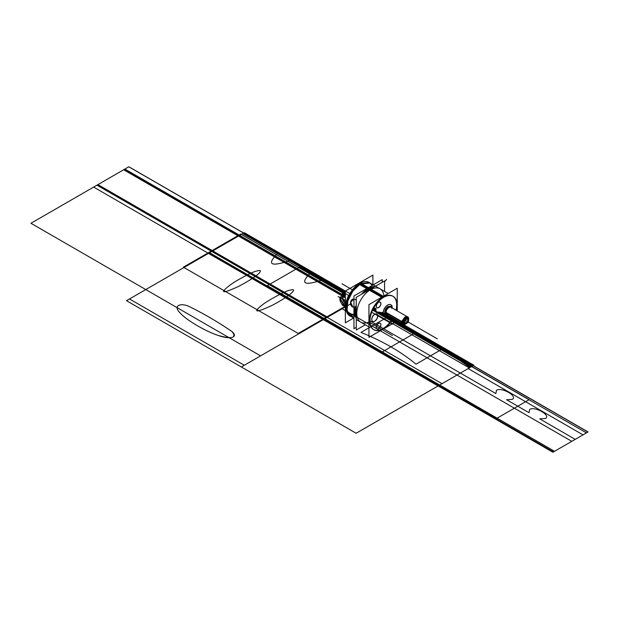 <?xml version="1.0" encoding="UTF-8"?>
<svg xmlns="http://www.w3.org/2000/svg" width="619" height="619" viewBox="0 0 619 619"><rect width="100%" height="100%" fill="white"/><g stroke="black" fill="none" stroke-linecap="round" stroke-linejoin="round"><path stroke-width="0.93" d="M353.403 318.181L345.34 322.832L345.34 291.015L372.901 275.107L372.901 284.694M358.687 283.951A19.344 11.165 -60 0 1 359.546 283.425A19.344 11.165 -60 0 1 370.092 283.076M350.841 316.417A19.344 11.165 -60 0 1 345.874 307.109A19.344 11.165 -60 0 1 359.546 283.425A19.344 11.165 -60 0 1 360.405 282.96M349.859 315.852A19.251 11.119 -60 0 1 346.911 300.424A19.251 11.119 -60 0 1 359.484 283.463A19.251 11.119 120 0 0 345.874 307.039M359.871 282.728L369.319 288.175L359.871 282.728M371.044 289.174L383.378 296.3L371.044 289.174M384.422 328.279A19.251 11.119 -60 0 1 373.938 329.757A19.251 11.119 -60 0 1 371.16 313.779A19.251 11.119 -60 0 1 384.422 296.903A19.251 11.119 -60 0 0 371.16 313.779A19.251 11.119 -60 0 0 373.938 329.757A19.251 11.119 -60 0 0 384.422 328.279M350.052 315.969L346.331 310.065L347.104 300.54L352.118 290.59L359.678 283.572L360.42 284.005L352.861 291.015L347.847 300.966L347.073 310.498L350.795 316.394L350.052 315.969M348.311 296.818L348.745 295.565C348.296 295.209 345.588 303.171 346.191 303.062M346.57 301.948L346.57 311.465M348.745 315.056L349.99 315.93M350.369 316.123L351.731 316.603M359.043 283.2L359.546 283.494M365.318 324.782L356.258 330.012L356.258 297.313L384.569 280.964L384.569 291.433M383.942 295.967A19.251 11.119 120 0 0 370.41 289.769A19.251 11.119 120 0 1 383.942 295.967A19.251 11.119 120 0 0 370.41 289.769A19.251 11.119 -60 0 1 383.942 295.967A19.251 11.119 120 0 0 370.41 289.769A19.251 11.119 120 0 0 356.823 312.487A19.251 11.119 120 0 0 368.939 321.965A19.251 11.119 -60 0 1 356.823 312.487A19.251 11.119 -60 0 1 370.41 289.769A19.251 11.119 120 0 0 356.823 312.487A19.251 11.119 120 0 0 368.939 321.965A19.251 11.119 120 0 1 356.823 312.487A19.251 11.119 120 0 1 370.41 289.769L382.55 296.78L370.41 289.769A19.251 11.119 120 0 0 356.823 312.487A19.251 11.119 120 0 0 368.939 321.965M352.35 306.745A4.109 3.172 -90.8 0 0 353.867 307.217A4.109 3.172 -90.8 0 0 356.258 305.747M356.258 300.517A4.109 3.172 -90.8 0 0 354.896 299.256M353.766 299L350.648 302.366L352.76 306.854L353.906 307.21M353.952 295.983L382.271 279.633L382.271 282.295L382.271 279.633L353.952 295.983L353.952 328.681L356.258 327.35L353.952 328.681L353.952 295.983M374.805 286.605A19.251 11.119 120 0 0 368.112 288.439A19.251 11.119 120 0 0 361.419 294.334A19.251 11.119 120 0 1 368.112 288.439A19.251 11.119 120 0 0 361.419 294.334A19.251 11.119 120 0 1 368.112 288.439A19.251 11.119 120 0 0 361.419 294.334M355.136 306.892A19.251 11.119 120 0 0 355.136 316.41A19.251 11.119 120 0 1 355.136 306.892A19.251 11.119 120 0 0 355.136 316.41A19.251 11.119 120 0 1 355.136 306.892A19.251 11.119 120 0 0 355.136 316.41M355.832 317.307A4.109 1.091 -138.8 0 0 352.35 314.452M353.952 315.172L352.76 314.29L353.952 315.172L352.76 314.29L353.952 315.172L352.76 314.29L350.764 314.073L353.418 317.648L350.679 314.204M352.59 314.808A4.109 1.091 -138.8 0 0 350.586 314.274A4.109 1.091 -138.8 0 0 353.952 318.607M374.774 286.62L369.466 288.106A1.524 0.936 63.2 0 1 370.301 288.237A19.839 11.459 -60 0 0 364.576 292.508M356.258 318.112A19.839 11.459 -60 0 1 356.258 306.923M368.576 288.586A1.524 0.882 60 0 1 369.334 288.663A19.847 11.459 120 0 0 364.251 292.702A19.847 11.459 -60 0 1 369.334 288.663A1.524 0.882 -120 0 0 368.576 288.586L362.494 293.716L369.458 288.106M356.258 306.544A19.847 11.459 120 0 0 356.258 318.29A19.847 11.459 -60 0 1 356.258 306.544A19.847 11.459 120 0 0 356.258 318.29A19.847 11.459 -60 0 1 356.258 306.544A19.847 11.459 120 0 0 356.258 318.29A19.847 11.459 -60 0 1 356.258 306.544M367.694 289.127A1.524 0.82 57 0 1 368.545 289.259A19.839 11.459 -60 0 1 374.263 286.914M374.418 286.829A19.847 11.459 120 0 0 369.334 288.663A19.847 11.459 -60 0 1 374.418 286.829A19.847 11.459 120 0 0 364.251 292.702A19.847 11.459 -60 0 1 369.334 288.663A19.847 11.459 120 0 0 364.251 292.702A19.847 11.459 -60 0 1 369.334 288.663M368.367 289.158A19.839 11.459 -60 0 1 374.541 286.752M356.258 318.429A19.839 11.459 -60 0 1 356.258 306.204M363.949 292.872A19.839 11.459 -60 0 1 370.131 288.137M353.952 299L350.656 302.258L352.76 306.854L353.952 307.21L352.76 306.854L350.656 302.258L353.952 299L350.656 302.258L352.76 306.854L350.656 302.258L353.952 299A4.109 3.172 -90.8 0 0 353.619 299A4.109 3.172 -90.8 0 0 350.547 302.405A4.109 3.172 -90.8 0 0 352.59 306.962M358.161 283.711L367.616 289.174L358.161 283.711M368.181 289.499L381.668 297.282L368.181 289.499M382.712 297.886A19.251 11.119 -60 0 1 393.197 296.408A19.251 11.119 -60 0 1 396.508 310.506A19.251 11.119 -60 0 0 393.197 296.408A19.251 11.119 -60 0 0 382.712 297.886M393.405 318.267A19.251 11.119 -60 0 1 382.712 329.269A19.251 11.119 -60 0 0 393.405 318.267M359.678 283.572L369.311 282.62L370.054 283.045L360.42 284.005L359.678 283.572M359.515 283.44A19.251 11.119 -60 0 1 369.11 282.504L373.203 284.872M367.562 288.121L359.484 283.463A19.251 11.119 120 0 0 346.493 301.971A19.251 11.119 120 0 0 351.708 316.572A19.251 11.119 -60 0 1 346.493 301.971A19.251 11.119 -60 0 1 359.484 283.463A19.251 11.119 -60 0 0 346.493 301.971A19.251 11.119 -60 0 0 351.708 316.572A19.251 11.119 -60 0 1 349.085 295.039A19.251 11.119 -60 0 1 369.21 282.566M397.251 320.487L397.251 320.982L368.939 337.332L368.939 304.633L397.251 288.284L397.251 310.931M396.036 310.227A19.251 11.119 120 0 0 383.091 297.089A19.251 11.119 120 0 0 369.481 320.673A19.251 11.119 120 0 0 383.091 328.534A19.251 11.119 120 0 1 369.558 318.971A19.251 11.119 120 0 1 385.947 295.797A19.251 11.119 120 0 1 396.036 310.227A19.251 11.119 120 0 0 383.091 297.089A19.251 11.119 120 0 1 396.036 310.227A19.251 11.119 120 0 0 383.091 297.089A19.251 11.119 120 0 0 369.481 320.673A19.251 11.119 120 0 0 383.091 328.534A19.251 11.119 120 0 0 392.933 317.988A19.251 11.119 120 0 1 383.091 328.534A19.251 11.119 120 0 0 392.933 317.988A19.251 11.119 120 0 1 383.091 328.534A19.251 11.119 120 0 0 392.933 317.988M376.956 328.821A3.227 1.865 120 0 0 379.432 327.9A3.227 1.865 120 0 0 380.809 324.681A3.227 1.865 120 0 0 380.143 323.203A3.227 1.865 120 0 0 377.652 324.07A3.227 1.865 120 0 0 376.244 327.319A3.227 1.865 -60 0 1 378.526 323.358A3.227 1.865 -60 0 1 380.809 324.681A3.227 1.865 -60 0 1 378.526 328.635A3.227 1.865 -60 0 1 376.244 327.319A3.227 1.865 120 0 0 376.909 328.797M376.956 307.72A3.227 1.865 120 0 0 379.432 306.8A3.227 1.865 120 0 0 380.809 303.581A3.227 1.865 120 0 0 380.143 302.103A3.227 1.865 120 0 0 377.652 302.962A3.227 1.865 120 0 0 376.244 306.219A3.227 1.865 -60 0 1 378.526 302.258A3.227 1.865 -60 0 1 380.809 303.581A3.227 1.865 -60 0 1 378.526 307.535A3.227 1.865 -60 0 1 376.244 306.219A3.227 1.865 120 0 0 376.909 307.697M376.793 314.019A4.209 2.43 120 0 0 373.551 315.141A4.209 2.43 120 0 0 371.709 319.381A4.209 2.43 -60 0 1 374.688 314.228A4.209 2.43 -60 0 1 377.667 315.945A4.209 2.43 -60 0 1 374.688 321.106A4.209 2.43 -60 0 1 371.709 319.381A4.209 2.43 120 0 0 372.584 321.315M387.664 315.303A6.283 3.629 -60 0 1 386.596 315.767A6.283 3.629 120 0 0 387.664 315.303A6.283 3.629 -60 0 1 386.596 315.767A6.283 3.629 120 0 0 387.664 315.303A6.283 3.629 -60 0 1 386.596 315.767A6.283 3.629 -60 0 0 387.664 315.303A6.283 3.629 120 0 0 387.958 315.117A6.283 3.629 -60 0 1 387.664 315.303A6.283 3.629 -60 0 0 387.958 315.117A6.283 3.629 -60 0 1 387.664 315.303A6.283 3.629 -60 0 0 387.958 315.117M384.569 315.636A6.283 3.629 120 0 0 385.892 315.899A6.283 3.629 -60 0 1 383.316 311.636A6.283 3.629 -60 0 1 387.664 305.043A6.283 3.629 -60 0 1 391.734 305.778A6.283 3.629 120 0 0 390.806 304.734A6.283 3.629 120 0 0 387.664 305.043A6.283 3.629 120 0 0 383.563 310.583A6.283 3.629 120 0 0 384.523 315.613M391.974 306.451A6.283 3.629 -60 0 1 392.09 307.96A6.283 3.629 120 0 0 391.974 306.451A6.283 3.629 -60 0 1 392.09 307.96A6.283 3.629 120 0 0 391.974 306.451A6.283 3.629 -60 0 1 392.09 307.96A6.283 3.629 -60 0 0 391.974 306.451M380.902 324.905A3.227 1.865 120 0 0 380.236 323.257A3.227 1.865 120 0 0 377.683 324.194A3.227 1.865 120 0 0 376.344 327.536M376.344 327.203A3.227 1.865 120 0 0 377.01 328.851A3.227 1.865 120 0 0 379.563 327.915A3.227 1.865 120 0 0 380.902 324.573M380.902 303.805A3.227 1.865 120 0 0 380.236 302.157A3.227 1.865 120 0 0 377.683 303.093A3.227 1.865 120 0 0 376.344 306.436M376.344 306.103A3.227 1.865 120 0 0 377.01 307.751A3.227 1.865 120 0 0 379.563 306.815A3.227 1.865 120 0 0 380.902 303.472M377.752 316.216A4.209 2.43 120 0 0 376.886 314.065A4.209 2.43 120 0 0 373.551 315.288A4.209 2.43 120 0 0 371.802 319.644M372.63 321.338A4.209 2.43 120 0 0 375.857 320.155A4.209 2.43 120 0 0 377.667 315.945A4.209 2.43 120 0 0 376.855 314.05M371.802 319.218A4.209 2.43 120 0 0 372.669 321.362A4.209 2.43 120 0 0 376.004 320.139A4.209 2.43 120 0 0 377.752 315.783M388.028 304.943A6.283 3.629 120 0 0 383.703 310.452A6.283 3.629 120 0 0 384.608 315.659A6.283 3.629 120 0 0 385.892 315.953M386.38 315.891A6.283 3.629 120 0 0 388.028 315.179A6.283 3.629 120 0 1 387.471 315.504M392.183 308.007A6.283 3.629 120 0 0 391.974 306.204M391.781 305.747A6.283 3.629 120 0 0 390.891 304.788A6.283 3.629 120 0 0 387.471 305.268M390.04 306.761A4.147 2.391 120 0 0 386.751 307.929A4.147 2.391 120 0 0 385.018 312.239M390.179 306.676A4.294 2.484 120 0 0 386.821 307.643A4.294 2.484 120 0 0 384.856 312.061A4.294 2.484 120 0 0 385.892 314.096A4.294 2.484 -60 0 1 384.856 312.061A4.294 2.484 120 0 0 385.892 314.096A4.294 2.484 120 0 1 384.856 312.061A4.294 2.484 -60 0 1 386.821 307.643A4.294 2.484 -60 0 1 390.179 306.676A4.294 2.484 120 0 0 386.821 307.643A4.294 2.484 120 0 0 384.856 312.061A4.294 2.484 120 0 0 385.892 314.096A4.294 2.484 120 0 1 384.856 312.061A4.294 2.484 120 0 1 386.821 307.643A4.294 2.484 120 0 1 390.179 306.676A4.294 2.484 120 0 0 386.821 307.643A4.294 2.484 120 0 0 384.856 312.061A4.294 2.484 120 0 1 386.821 307.643A4.294 2.484 120 0 1 390.179 306.676M390.295 306.614A4.418 2.553 120 0 0 386.736 307.612A4.418 2.553 120 0 0 384.763 312.324M385.018 312.224A0.774 0.472 176.8 0 1 385.683 312.231M391.525 307.628A4.256 2.453 120 0 0 388.051 308.138A4.256 2.453 120 0 0 385.962 312.874M385.01 312.015A0.774 0.449 180 0 1 385.691 312.053A0.774 0.449 0 0 0 385.01 312.015A0.774 0.449 180 0 1 385.691 312.053A0.774 0.449 0 0 0 385.01 312.015A0.774 0.449 180 0 1 385.691 312.053A0.774 0.449 180 0 0 385.01 312.015M386.008 312.595A4.132 2.391 -60 0 1 388.446 307.86A4.132 2.391 -60 0 1 391.695 308.2A4.132 2.391 120 0 0 386.867 309.709A4.132 2.391 120 0 0 387.974 314.653A4.132 2.391 -60 0 1 386.867 309.709A4.132 2.391 -60 0 1 391.695 308.2A4.132 2.391 -60 0 0 388.446 307.86A4.132 2.391 -60 0 0 386.008 312.595L402.381 322.042L386.008 312.595A4.132 2.391 -60 0 1 388.446 307.86A4.132 2.391 -60 0 1 391.695 308.2A4.132 2.391 -60 0 0 388.446 307.86A4.132 2.391 -60 0 0 386.008 312.595A4.132 2.391 -60 0 1 388.446 307.86A4.132 2.391 -60 0 1 391.695 308.2A4.132 2.391 -60 0 0 388.446 307.86A4.132 2.391 -60 0 0 386.008 312.595A4.132 2.391 -60 0 1 388.446 307.86A4.132 2.391 -60 0 1 391.695 308.2M385.018 311.798A0.774 0.418 -177 0 1 385.714 311.86M384.763 311.875A4.418 2.553 120 0 0 385.892 314.228M385.962 312.44A4.256 2.453 120 0 0 387.393 314.792M385.018 311.814A4.147 2.391 120 0 0 385.892 313.941M404.238 324.379A4.132 2.391 120 0 1 403.689 324.201A4.132 2.391 120 0 1 402.837 322.089L385.683 312.185A4.132 2.391 120 0 0 385.892 313.547M404.586 324.387A4.132 2.391 120 0 0 405.855 323.938M408.439 317.725A4.132 2.391 120 0 1 408.679 319.048A4.132 2.391 120 0 0 408.672 318.723M386.535 314.297L402.868 323.729L401.421 321.493L402.807 322.29L401.421 321.493L406.412 316.224L407 316.564L390.674 307.132M407.495 316.851A4.132 2.391 120 0 0 404.308 317.957A4.132 2.391 120 0 0 402.505 322.112A4.132 2.391 120 0 0 403.356 324.008M408.254 317.423A4.132 2.391 120 0 0 407.82 317.036A4.132 2.391 120 0 0 404.555 318.236A4.132 2.391 120 0 0 402.837 322.514L402.505 322.321M402.381 322.251L386.016 312.804M385.954 312.773L385.683 312.61A4.132 2.391 120 0 1 385.892 311.017M389.699 306.954A4.132 2.391 120 0 0 387.509 308.216M408.347 320.008A2.755 1.594 120 0 0 408.347 319.868A2.755 1.594 120 0 0 406.343 318.777A2.755 1.594 120 0 0 404.455 322.251L403.426 322.29M407.859 317.06A4.225 2.437 120 0 0 404.416 317.663A4.225 2.437 120 0 0 402.381 322.329M406.374 323.257A2.84 1.64 120 0 0 408.347 319.799A2.84 1.64 120 0 0 406.343 318.638A2.84 1.64 120 0 0 404.331 322.112A2.84 1.64 -60 0 1 406.343 318.638A2.84 1.64 -60 0 1 408.347 319.799A2.84 1.64 -60 0 1 406.343 323.273A2.84 1.64 -60 0 1 404.331 322.112A2.84 1.64 120 0 0 406.343 323.273M404.238 322.112L402.837 322.112L404.238 322.112M408.099 317.516A4.132 2.391 120 0 0 404.818 317.477A4.132 2.391 120 0 0 402.505 322.112A4.132 2.391 -60 0 1 404.818 317.477A4.132 2.391 -60 0 1 408.099 317.516A4.132 2.391 120 0 0 404.818 317.477A4.132 2.391 120 0 0 402.505 322.112A4.132 2.391 -60 0 1 404.818 317.477A4.132 2.391 -60 0 1 408.099 317.516A4.132 2.391 120 0 0 404.818 317.477A4.132 2.391 120 0 0 402.505 322.112A4.132 2.391 120 0 0 404.238 324.201A4.132 2.391 -60 0 1 402.505 322.112A4.132 2.391 120 0 0 404.238 324.201A4.132 2.391 -60 0 1 402.505 322.112A4.132 2.391 120 0 0 404.238 324.201M404.238 319.744L404.238 324.588L408.439 322.166L408.439 317.323L404.238 319.744M407.766 321.083L407.766 319.226L407.766 321.083L406.343 322.855L407.766 321.083L407.766 319.226L407.766 321.083L407.766 319.226L407.766 321.083L406.343 322.855L405.004 322.739L406.343 322.855L407.766 321.083M407.766 319.18L406.459 319.064L407.766 319.18M406.319 319.079L404.965 320.758L406.319 319.079L404.965 320.758L406.319 319.079L404.965 320.758L406.319 319.079L407.929 319.242M404.911 320.967L404.911 322.731L404.911 320.967M408.347 319.729A2.755 1.594 120 0 1 408.347 319.868A2.755 1.594 120 0 1 406.404 323.242A2.755 1.594 120 0 1 404.455 321.973L402.853 321.911M402.381 321.895A4.225 2.437 120 0 0 403.727 324.217M407.851 321.238L407.851 319.133M406.35 323.002L407.929 321.037M404.927 322.77L406.505 322.917M405.004 320.774L405.004 322.878M406.505 319.009L404.927 320.975M391.974 307.891L391.974 305.639L385.892 309.152L385.892 316.17L387.842 315.048M408.439 318.127A3.722 2.151 120 0 1 408.679 319.466L408.439 319.327M407.96 317.593A3.722 2.151 120 0 0 407.913 317.57A3.722 2.151 120 0 0 404.973 318.646A3.722 2.151 120 0 0 403.426 322.499M407.581 317.377A3.722 2.151 120 0 0 404.71 318.367A3.722 2.151 120 0 0 403.085 322.112A3.722 2.151 120 0 0 403.859 323.822M403.426 322.112A3.722 2.151 120 0 0 404.192 324.016A3.722 2.151 120 0 0 404.238 324.039M404.934 324.186A3.722 2.151 120 0 0 407.17 322.901M408.439 320.704A3.722 2.151 120 0 0 408.679 319.087M350.78 314.057L352.76 314.29L350.78 314.057L352.76 314.29L350.78 314.057L353.418 317.648L350.764 314.073L353.418 317.648M368.259 289.228A1.524 0.882 60 0 1 368.909 288.516A1.524 0.882 60 0 1 370.03 289.359M369.566 282.798A19.251 11.119 -60 0 1 371.539 284.918M376.244 327.319A3.227 1.865 -60 0 1 378.526 323.358A3.227 1.865 -60 0 1 380.809 324.681A3.227 1.865 -60 0 1 378.526 328.635A3.227 1.865 -60 0 1 376.244 327.319A3.227 1.865 -60 0 1 379.671 323.056A3.227 1.865 -60 0 1 379.671 327.621A3.227 1.865 -60 0 1 376.244 327.319A3.227 1.865 -60 0 1 378.526 323.358A3.227 1.865 -60 0 1 380.809 324.681A3.227 1.865 -60 0 1 378.526 328.635A3.227 1.865 -60 0 1 376.244 327.319A3.227 1.865 120 0 0 378.526 328.635A3.227 1.865 120 0 0 380.809 324.681A3.227 1.865 120 0 0 378.526 323.358A3.227 1.865 120 0 0 376.244 327.319M376.244 306.219A3.227 1.865 -60 0 1 378.526 302.258A3.227 1.865 -60 0 1 380.809 303.581A3.227 1.865 -60 0 1 378.526 307.535A3.227 1.865 -60 0 1 376.244 306.219A3.227 1.865 -60 0 1 379.671 301.956A3.227 1.865 -60 0 1 379.671 306.521A3.227 1.865 -60 0 1 376.244 306.219A3.227 1.865 -60 0 1 378.526 302.258A3.227 1.865 -60 0 1 380.809 303.581A3.227 1.865 -60 0 1 378.526 307.535A3.227 1.865 -60 0 1 376.244 306.219A3.227 1.865 120 0 0 378.526 307.535A3.227 1.865 120 0 0 380.809 303.581A3.227 1.865 120 0 0 378.526 302.258A3.227 1.865 120 0 0 376.244 306.219M371.709 319.381A4.209 2.43 -60 0 1 374.688 314.228A4.209 2.43 -60 0 1 377.667 315.945A4.209 2.43 -60 0 1 374.688 321.106A4.209 2.43 -60 0 1 371.709 319.381A4.209 2.43 -60 0 1 376.182 313.825A4.209 2.43 -60 0 1 376.182 319.783A4.209 2.43 -60 0 1 371.709 319.381A4.209 2.43 -60 0 1 374.688 314.228A4.209 2.43 -60 0 1 377.667 315.945A4.209 2.43 -60 0 1 374.688 321.106A4.209 2.43 -60 0 1 371.709 319.381A4.209 2.43 120 0 0 374.688 321.106A4.209 2.43 120 0 0 377.667 315.945A4.209 2.43 120 0 0 374.688 314.228A4.209 2.43 120 0 0 371.709 319.381M385.892 315.899A6.283 3.629 -60 0 1 383.316 311.636A6.283 3.629 -60 0 1 387.664 305.043A6.283 3.629 -60 0 1 391.734 305.778A6.283 3.629 120 0 0 387.664 305.043A6.283 3.629 -60 0 1 391.734 305.778A6.283 3.629 -60 0 0 384.523 308.363A6.283 3.629 -60 0 0 385.892 315.899A6.283 3.629 -60 0 1 383.316 311.636A6.283 3.629 -60 0 1 387.664 305.043A6.283 3.629 120 0 0 383.316 311.636A6.283 3.629 120 0 0 385.892 315.899M345.34 291.642L340.38 298.969L345.34 306.297M345.874 291.317L349.387 293.352L345.874 291.317M345.34 292.508L323.149 279.695C303.72 286.179 299.619 283.819 310.862 272.6L289.978 260.545C270.549 267.029 266.456 264.669 277.691 253.45L243.012 233.425L209.052 253.032L323.869 319.319L345.874 306.614L327.18 317.408L97.547 184.833L124.876 169.049L239.692 235.344L212.363 251.121L239.692 235.344L345.34 296.339L239.669 235.352L212.387 251.105L327.203 317.392L345.874 306.614L327.203 317.392L442.02 383.687L469.303 367.934L377.598 314.986M350.571 303.906L346.872 306.041M383.091 297.089A19.251 11.119 120 0 0 369.481 320.673A19.251 11.119 120 0 0 383.091 328.534A19.251 11.119 120 0 1 369.481 320.673A19.251 11.119 120 0 1 383.091 297.089M571.786 441.339L456.969 375.052L438.09 385.954L552.906 452.241L571.786 441.339M352.76 306.854L353.952 307.21L352.76 306.854M345.34 291.015L244.304 232.682L345.34 291.015L244.304 232.682L129.487 298.969L244.304 365.256L345.874 306.614L323.273 319.667L552.906 452.241L588.05 431.954L473.233 365.667L460.397 373.079L495.865 393.552L496.515 390.287C501.669 386.821 518.235 396.384 512.238 399.363L506.574 399.735L529.036 412.703L529.686 409.438C534.839 405.971 551.405 415.535 545.401 418.514L539.745 418.885L575.213 439.366L588.05 431.954L380.817 312.309L473.233 365.667L438.09 385.954L456.969 375.052L342.152 308.765L323.273 319.667L438.09 385.954L473.233 365.667L380.817 312.309L473.233 365.667L438.09 385.954L552.906 452.241L588.05 431.954L473.233 365.667L438.09 385.954L473.233 365.667L460.397 373.079L369.953 320.859M345.34 291.209L339.87 298.969L345.34 306.73L339.87 298.969L345.34 291.209L342.028 293.855L344.373 294.319L345.34 293.421L342.322 298.969L345.34 304.517L342.547 297.391L340.195 296.927C339.142 300.726 340.914 304.03 345.503 306.831M360.962 332.411L387.672 316.99L360.962 332.411C382.604 341.108 400.957 351.7 416.014 364.196C400.957 351.7 382.604 341.108 360.962 332.411M345.34 296.795L239.298 235.568L212.766 250.888L239.298 235.568L124.481 169.281L97.949 184.601L327.583 317.176L345.874 306.614L326.615 317.733L96.982 185.158L128.853 166.759L243.669 233.046L211.799 251.446L243.669 233.046L345.34 291.75L243.662 233.046L211.775 251.461L243.662 233.046L128.853 166.759L96.959 185.174L326.592 317.748L345.874 306.614L324.402 319.009L209.586 252.722L129.487 298.969L244.304 365.256L345.874 306.614L323.907 319.303L438.724 385.591L470.053 367.5L442.717 348.776L416.014 364.196L442.717 348.776L470.053 367.5L438.724 385.591L323.907 319.303L345.874 306.614L241.333 366.974L345.874 306.614L241.333 366.974L356.149 433.261L470.966 366.974L374.131 311.071L470.966 366.974L356.149 433.261L241.333 366.974L345.874 306.614L323.869 319.319L438.685 385.614L472.645 366.007L379.362 312.146M384.569 281.746L386.604 279.424L384.569 281.746M583.005 434.863L468.188 368.576L438.647 385.629L553.463 451.924L583.005 434.863L468.188 368.576L438.647 385.629L553.463 451.924L583.005 434.863M370.038 322.623L392.438 335.56M190.992 307.372C205.864 314.901 219.606 323.025 232.218 331.753C236.69 337.873 232.311 339.189 219.087 335.699C207.009 332.14 186.574 320.302 180.562 313.392C171.92 305.461 181.05 301.94 190.992 307.372C205.701 314.847 219.358 322.886 231.947 331.505C239.081 337.502 229.873 340.001 217.23 335.08C205.067 331.049 186.265 319.93 180.562 313.392C171.92 305.461 181.05 301.94 190.992 307.372M373.938 307.527L376.097 308.765M382.271 312.332L473.937 365.256L439.219 385.304L324.402 319.009L345.874 306.614L323.273 319.667L438.09 385.954L473.233 365.667L588.05 431.954L552.906 452.241L323.273 319.667L345.874 306.614L323.412 319.59L438.229 385.877L473.102 365.744L380.507 312.286M345.34 294.451L241.333 234.4L126.516 300.687L241.333 366.974L126.516 300.687L241.333 234.4L345.34 294.451M256.212 271.184C260.197 269.985 261.334 270.441 259.609 272.553C259.067 273.923 249.325 281.088 237.572 286.891C222.229 293.801 219.536 293.336 229.51 285.491C236.651 279.974 253.898 271.269 256.212 271.184M289.382 290.334C293.584 289.073 294.613 289.646 292.47 292.044C291.549 293.568 282.249 300.308 271.215 305.801C255.43 312.974 252.583 312.587 262.673 304.641C269.822 299.124 287.069 290.412 289.382 290.334M373.358 310.622L372.568 310.165L373.358 310.622M371.709 312.208L392.438 324.178M375.926 310.165L373.319 308.657M375.981 309.515L373.597 308.138L375.981 309.515M345.34 303.472L343.127 300.285L345.34 299.743M345.402 306.869L341.982 304.896L345.402 306.869M351.948 289.553L341.982 283.796L351.948 289.553M346.153 301.19L338.144 296.563L346.153 301.19M375.965 309.662L373.528 308.254M587.918 432.031L473.102 365.744L438.229 385.877L553.046 452.164L587.918 432.031M345.34 297.77L238.454 236.056L145.767 289.568L260.584 355.855L345.874 306.614L324.89 318.731L439.707 385.018L471.616 366.595L374.131 310.312M374.015 310.251L372.847 309.577M586.433 432.882L471.616 366.595L439.707 385.018L554.523 451.305L586.433 432.882M404.331 322.112A2.84 1.64 120 0 0 406.343 323.273A2.84 1.64 120 0 0 408.347 319.799A2.84 1.64 120 0 0 406.343 318.638A2.84 1.64 120 0 0 404.331 322.112A2.84 1.64 120 0 0 407.341 322.383A2.84 1.64 120 0 0 407.341 318.367A2.84 1.64 120 0 0 404.331 322.112A2.84 1.64 -60 0 1 406.343 318.638A2.84 1.64 -60 0 1 408.347 319.799A2.84 1.64 120 0 0 406.343 318.638A2.84 1.64 120 0 0 404.331 322.112A2.84 1.64 120 0 0 406.343 323.273A2.84 1.64 120 0 0 408.347 319.799A2.84 1.64 -60 0 1 406.343 323.273A2.84 1.64 -60 0 1 404.331 322.112M405.004 322.739L406.343 322.855L405.004 322.739M345.34 294.389L240.776 234.021L183.371 267.168L298.188 333.455L345.34 306.227L298.188 333.455L183.371 267.168L240.776 234.021L345.34 294.389M123.638 169.768L30.95 223.281L145.767 289.568L238.454 236.056L123.638 169.768M93.639 187.085L208.456 253.372L243.6 233.084L128.783 166.797L93.639 187.085M345.34 291.828L243.6 233.084L208.456 253.372L323.273 319.667L345.874 306.614L324.17 319.149L438.987 385.436L472.336 366.185L378.449 311.976M529.16 399.665L414.343 333.378L382.163 351.956L496.98 418.243L529.16 399.665M348.358 295.278L299.526 267.083L267.346 285.661L382.163 351.956L414.343 333.378L372.909 309.454M405.383 320.402L437.277 338.817L405.383 320.402M375.919 310.514L373.172 308.927M345.34 292.864L242.702 233.603L209.354 252.854L324.17 319.149L345.874 306.614M407.898 317.632A3.722 2.151 120 0 0 404.942 318.135A3.722 2.151 120 0 0 403.085 322.112A3.722 2.151 -60 0 1 404.942 318.135A3.722 2.151 -60 0 1 407.898 317.632A3.722 2.151 120 0 0 404.942 318.135A3.722 2.151 120 0 0 403.085 322.112A3.722 2.151 120 0 0 404.238 323.961A3.722 2.151 -60 0 1 403.085 322.112A3.722 2.151 120 0 0 404.238 323.961A3.722 2.151 120 0 1 403.085 322.112A3.722 2.151 120 0 1 404.942 318.135A3.722 2.151 120 0 1 407.898 317.632M345.874 306.691L345.874 307.573M359.19 283.634L359.949 283.192M349.387 315.582L352.474 317.369L349.387 315.582M356.443 319.659L357.124 320.046L356.443 319.659M357.395 320.201L368.939 326.871L357.395 320.201M356.258 304.517L354.857 312.572L356.258 318.7L356.258 304.517M368.638 282.233L376.375 286.698L368.638 282.233M376.646 286.86L388.19 293.522L376.646 286.86"/></g></svg>
